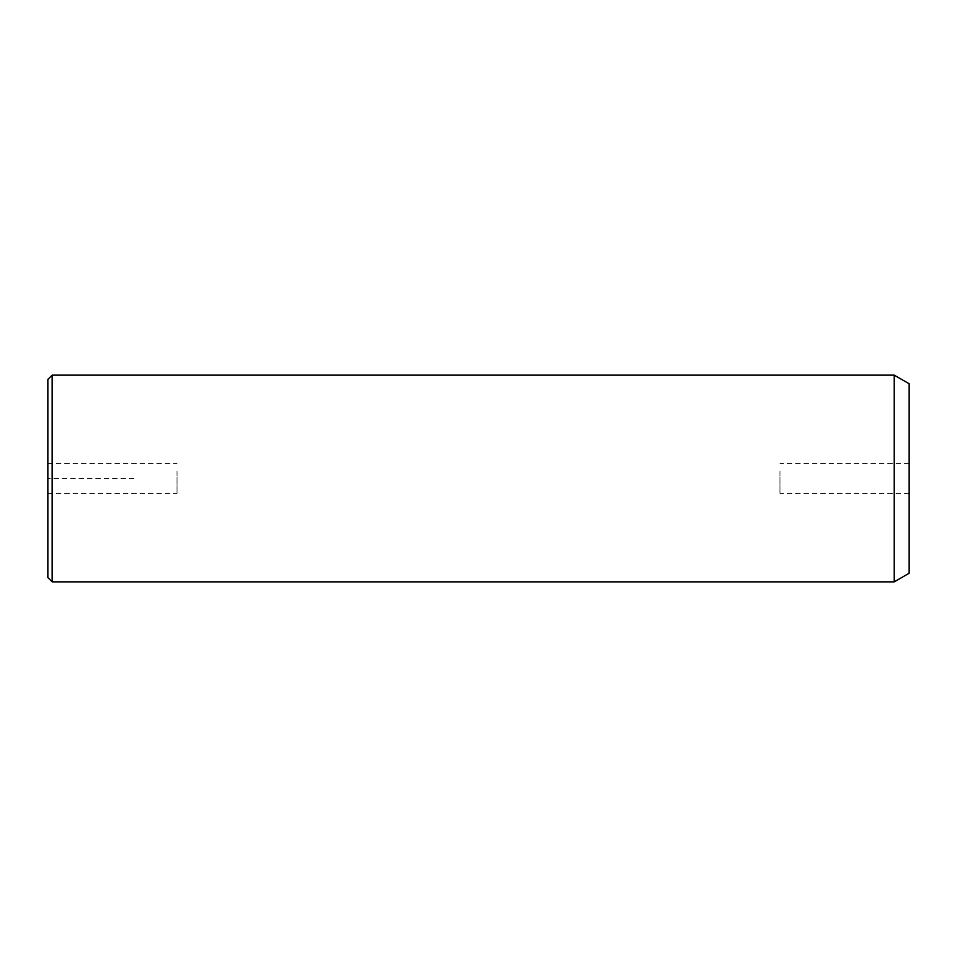 <?xml version="1.0" encoding="UTF-8"?>
<svg xmlns="http://www.w3.org/2000/svg" width="957" height="957" viewBox="0 0 957 957"><rect width="100%" height="100%" fill="white"/><g stroke="black" fill="none" stroke-linecap="round" stroke-linejoin="round"><path stroke-width="0.72" stroke-dasharray="4.79 3.59" d="M177.045 471.358L177.045 493.393L177.045 471.358M47.85 379.45L47.85 577.55M47.85 471.358L47.85 493.393L47.85 471.358M52.157 375.144L52.157 581.856M894.233 375.144L894.233 581.856M909.15 383.757L909.15 573.243M909.15 485.642L909.15 463.607L909.15 485.642M779.955 471.358L779.955 493.393L779.955 471.358M133.98 478.5L47.85 478.5L47.85 564.63M909.15 463.607L779.955 463.607M909.15 493.393L779.955 493.393M47.85 463.607L177.045 463.607M47.85 493.393L177.045 493.393"/><path stroke-width="1.44" d="M47.85 431.009L47.85 379.45L52.157 375.144L52.157 581.856L47.85 577.55L47.85 431.009M894.233 375.144L909.15 383.757L909.15 573.243L894.233 581.856L894.233 375.144L52.157 375.144M894.233 581.856L52.157 581.856"/></g></svg>
